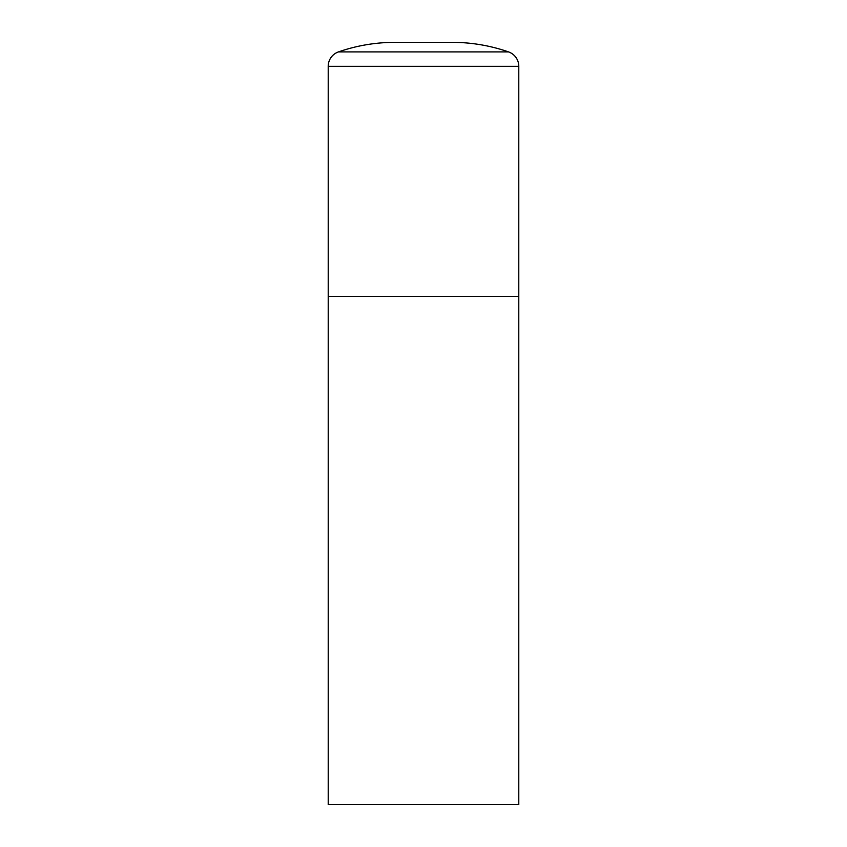 <?xml version="1.0" encoding="UTF-8"?>
<svg xmlns="http://www.w3.org/2000/svg" width="847" height="847" viewBox="0 0 847 847"><rect width="100%" height="100%" fill="white"/><g stroke="black" fill="none" stroke-linecap="round" stroke-linejoin="round"><path stroke-width="1.27" d="M338.44 51.911A15.246 15.246 0 0 0 328.213 66.31L328.213 804.65L518.788 804.65L518.788 296.45L328.213 296.45L518.788 296.45L518.788 66.31A15.246 15.246 0 0 0 508.56 51.911A171.518 171.518 0 0 0 452.086 42.35L394.914 42.35A171.518 171.518 0 0 0 338.44 51.911L508.56 51.911M328.213 66.31L518.788 66.31"/></g></svg>
